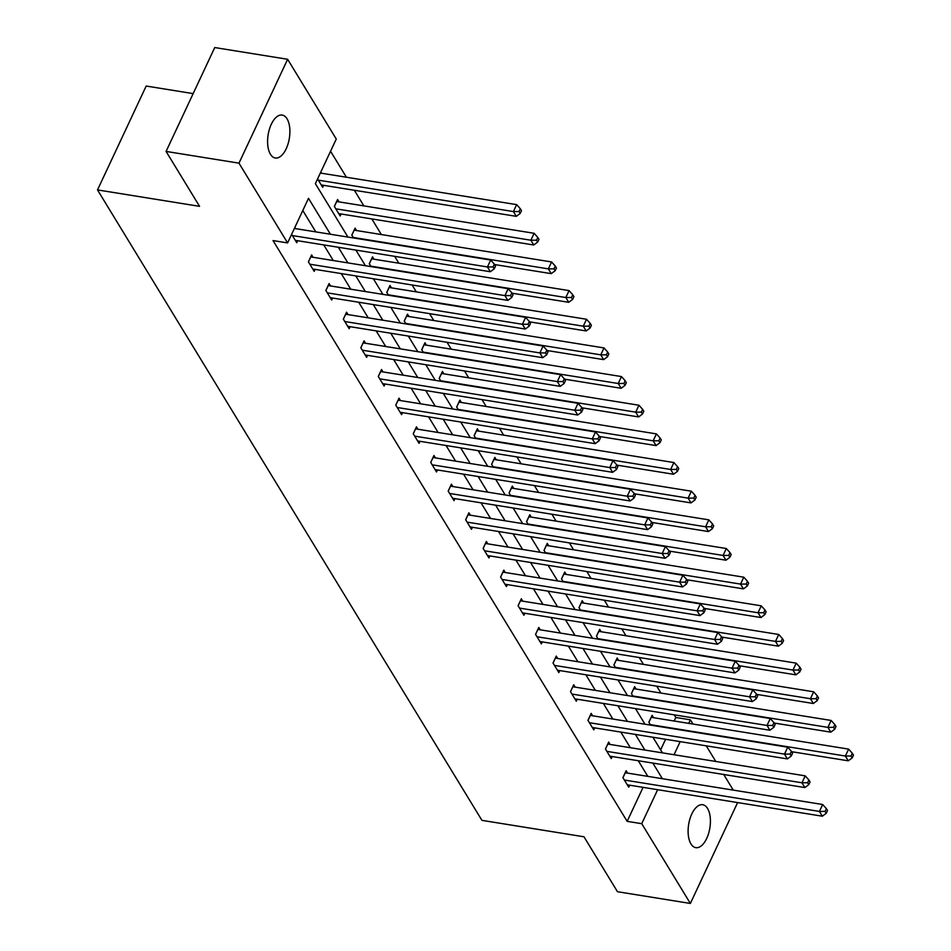 <?xml version="1.0" encoding="UTF-8"?>
<svg xmlns="http://www.w3.org/2000/svg" width="951" height="951" viewBox="0 0 951 951"><rect width="100%" height="100%" fill="white"/><g stroke="black" fill="none" stroke-linecap="round" stroke-linejoin="round"><path stroke-width="1.43" d="M690.961 843.929A21.742 10.746 -80.9 0 1 689.903 818.989A21.742 10.746 -80.9 0 1 702.718 804.736A21.742 10.746 -80.9 0 1 707.568 808.469A21.742 10.746 -80.9 0 1 708.614 833.409A21.742 10.746 -80.9 0 1 695.799 847.662A21.742 10.746 -80.9 0 1 690.961 843.929M270.441 154.264A21.742 10.746 -80.9 0 1 269.383 129.324A21.742 10.746 -80.9 0 1 282.197 115.071A21.742 10.746 -80.9 0 1 287.047 118.804A21.742 10.746 -80.9 0 1 288.094 143.744A21.742 10.746 -80.9 0 1 275.291 157.997A21.742 10.746 -80.9 0 1 270.441 154.264M193.16 93.614L146.181 86.042L97.513 189.915L481.931 820.356L583.985 836.785L617.472 891.717L690.367 903.45L641.735 823.685L657.652 789.699M97.513 189.915L199.567 206.343L166.08 151.423L214.736 47.55L287.63 59.283L336.274 139.048L315.375 183.638L347.947 237.061M674.152 721.024L675.816 717.47L674.2 714.831M660.921 693.053L656.725 686.17M643.447 664.392L639.25 657.521M625.972 635.732L621.788 628.861M608.497 607.083L604.313 600.2M591.023 578.422L586.838 571.551M573.56 549.761L569.364 542.89M556.085 521.112L551.889 514.229M538.611 492.452L534.414 485.581M521.136 463.803L516.94 456.92M503.661 435.142L499.465 428.271M486.187 406.481L482.002 399.61M468.712 377.832L464.528 370.949M451.238 349.172L447.053 342.301M433.775 320.511L429.579 313.64M416.3 291.862L412.104 284.979M398.826 263.201L394.629 256.33M381.351 234.54L371.829 218.92M363.876 205.891L354.354 190.271M346.402 177.231L330.556 151.245M675.816 717.47L690.39 719.812L692.97 724.056M706.248 745.834L715.782 761.454M723.723 774.494L733.257 790.115M737.619 802.573L690.367 903.45M166.08 151.423L238.974 163.156L287.63 59.283M610.138 744.455L608.676 742.065L605.43 748.984L611.255 758.541L612.194 756.532M575.189 687.133L573.726 684.744L570.493 691.674L576.306 701.22L577.245 699.223M540.239 629.824L538.789 627.434L535.544 634.365L541.369 643.91L542.308 641.913M505.29 572.514L503.84 570.125L500.595 577.043L506.419 586.601L507.358 584.592M470.353 515.192L468.891 512.815L465.645 519.733L471.47 529.291L472.409 527.282M435.403 457.883L433.941 455.493L430.708 462.424L436.521 471.969L437.46 469.972M400.454 400.573L399.004 398.184L395.759 405.114L401.584 414.66L402.523 412.663M365.505 343.263L364.055 340.874L360.809 347.793L366.634 357.35L367.573 355.341M330.568 285.942L329.105 283.553L325.86 290.483L331.685 300.041L332.624 298.032M294.869 227.408L295.618 228.632M297.675 240.722L296.748 242.719L291.624 234.338M647.809 776.361L638.276 760.741M630.335 747.7L620.813 732.08M612.86 719.039L603.338 703.419M595.385 690.39L585.864 674.77M577.911 661.73L568.389 646.109M560.436 633.081L550.914 617.449M542.973 604.42L533.44 588.8M525.499 575.759L515.965 560.139M508.024 547.11L498.49 531.478M490.55 518.45L481.028 502.829M473.075 489.789L463.553 474.169M455.6 461.14L446.078 445.52M438.126 432.479L428.604 416.859M420.651 403.818L411.129 388.198M403.188 375.17L393.655 359.549M385.714 346.509L376.18 330.889M368.239 317.86L358.705 302.228M350.764 289.199L341.243 273.579M333.29 260.538L323.768 244.918M315.815 231.889L302.787 210.516M330.401 234.231L308.504 198.319L287.606 242.921L273.032 240.567L627.149 821.343L643.078 787.345M313.093 257.293L311.631 254.904L308.386 261.822L314.21 271.38L315.15 269.371M348.042 314.603L346.58 312.213L343.335 319.144L349.16 328.689L350.099 326.692M382.98 371.912L381.529 369.523L378.284 376.453L384.109 385.999L385.048 384.002M417.929 429.234L416.479 426.844L413.233 433.763L419.058 443.321L419.997 441.312M452.878 486.543L451.416 484.154L448.171 491.073L453.996 500.63L454.935 498.633M487.827 543.853L486.365 541.464L483.12 548.394L488.945 557.94L489.884 555.943M522.765 601.163L521.314 598.773L518.069 605.704L523.894 615.261L524.833 613.252M557.714 658.484L556.264 656.095L553.018 663.013L558.843 672.571L559.782 670.562M592.663 715.794L591.201 713.405L587.956 720.335L593.781 729.881L594.72 727.884M627.601 773.104L626.15 770.714L622.905 777.645L628.73 787.19L629.669 785.193M627.149 821.343L641.735 823.685M287.606 242.921L238.974 163.156M674.033 754.737L680.167 741.637M688.726 723.366L690.39 719.812M355.9 250.089L365.422 265.709M373.363 278.75L382.896 294.37M390.837 307.399L400.371 323.031M408.312 336.06L417.846 351.68M425.786 364.72L435.308 380.341M443.261 393.369L452.783 409.001M460.736 422.03L470.258 437.65M478.21 450.691L487.732 466.311M495.685 479.34L505.207 494.96M513.148 508L522.681 523.621M530.622 536.661L540.156 552.281M548.097 565.31L557.631 580.93M565.572 593.971L575.093 609.591M583.046 622.62L592.568 638.252M600.521 651.28L610.043 666.901M617.995 679.941L627.517 695.561M635.47 708.59L644.992 724.222M652.933 737.251L662.467 752.871M662.383 778.703L652.862 763.082M644.909 750.054L635.387 734.422M627.434 721.393L617.912 705.773M609.971 692.732L600.438 677.112M592.497 664.083L582.963 648.451M575.022 635.423L565.5 619.802M557.548 606.762L548.026 591.142M540.073 578.113L530.551 562.481M522.598 549.452L513.076 533.832M505.124 520.791L495.602 505.171M487.649 492.142L478.127 476.522M470.186 463.482L460.653 447.862M452.712 434.833L443.178 419.201M435.237 406.172L425.715 390.552M417.762 377.511L408.241 361.891M400.288 348.862L390.766 333.23M382.813 320.202L373.291 304.582M365.339 291.541L355.817 275.921M347.876 262.892L338.342 247.26M660.636 749.875L665.593 739.284M650.615 725.126L648.855 722.249L652.101 715.318L653.563 717.708M633.14 696.465L631.381 693.588L634.626 686.658L636.088 689.047M615.666 667.804L613.906 664.927L617.151 658.009L618.614 660.398M598.191 639.155L596.443 636.278L599.677 629.348L601.139 631.737M580.716 610.494L578.969 607.618L582.214 600.687L583.664 603.077M563.242 581.846L561.494 578.957L564.739 572.038L566.19 574.428M545.779 553.185L544.02 550.308L547.265 543.378L548.715 545.767M528.304 524.524L526.545 521.647L529.79 514.729L531.24 517.106M510.83 495.875L509.07 492.987L512.316 486.068L513.778 488.457M493.355 467.214L491.596 464.338L494.841 457.407L496.303 459.797M475.88 438.554L474.121 435.677L477.366 428.758L478.829 431.148M458.406 409.905L456.658 407.028L459.892 400.098L461.354 402.487M440.931 381.244L439.184 378.367L442.429 371.437L443.879 373.826M423.457 352.583L421.709 349.706L424.954 342.788L426.405 345.177M405.994 323.934L404.234 321.058L407.48 314.127L408.93 316.517M388.519 295.274L386.76 292.397L390.005 285.466L391.455 287.856M371.045 266.613L369.285 263.736L372.53 256.818L373.993 259.207M353.57 237.964L351.811 235.087L355.056 228.157L356.518 230.546M341.1 213.975L340.161 215.984L334.336 206.426L337.581 199.508L339.043 201.885M323.625 185.326L322.698 187.323L317.586 178.943M320.82 172.012L321.569 173.237M292.373 235.563L487.447 266.958L490.359 271.736L295.286 240.33M294.394 228.442L490.692 260.039L487.447 266.958L493.082 266.922L494.247 268.836L495.542 266.066L494.377 264.152L493.082 266.922M494.377 264.152L490.692 260.039M490.359 271.736L494.247 268.836M321.236 184.934L516.31 216.341L513.397 211.562L516.643 204.631L320.344 173.034M519.032 211.526L520.197 213.44L521.493 210.67L520.328 208.756L519.032 211.526L513.397 211.562L318.323 180.155M520.197 213.44L516.31 216.341M516.643 204.631L520.328 208.756M309.848 264.212L504.922 295.618L507.834 300.397L312.76 268.99M310.692 256.901A3.4 1.474 -154.9 0 0 310.763 256.913L508.155 288.688L504.922 295.618L510.556 295.583L511.721 297.497L513.017 294.727L511.852 292.813L510.556 295.583M511.852 292.813L508.155 288.688M507.834 300.397L511.721 297.497M327.322 292.872L522.384 324.279L525.297 329.046L330.235 297.651M328.166 285.562A3.4 1.474 -154.9 0 0 328.226 285.573L525.63 317.349L522.384 324.279L528.031 324.243L529.196 326.145L530.492 323.376L529.327 321.474L528.031 324.243M529.327 321.474L525.63 317.349M525.297 329.046L529.196 326.145M338.711 213.595L533.784 244.989L530.872 240.223L534.105 233.292L336.713 201.517A3.4 1.474 25.1 0 1 336.642 201.505M536.507 240.187L537.672 242.089L538.967 239.319L537.802 237.417L536.507 240.187L530.872 240.223L335.798 208.816M537.672 242.089L533.784 244.989M534.105 233.292L537.802 237.417M494.603 264.533L551.247 273.65L548.335 268.871L551.58 261.953L354.176 230.166A3.4 1.474 25.1 0 1 354.117 230.166M553.981 268.836L555.146 270.75L556.442 267.98L555.277 266.066L553.981 268.836L548.335 268.871L353.273 237.477M555.146 270.75L551.247 273.65M551.58 261.953L555.277 266.066M344.797 321.533L539.859 352.928L542.771 357.707L347.709 326.3M345.641 314.222A3.4 1.474 -154.9 0 0 345.7 314.222L543.104 346.009L539.859 352.928L545.505 352.892L546.67 354.806L547.966 352.036L546.801 350.123L545.505 352.892M546.801 350.123L543.104 346.009M542.771 357.707L546.67 354.806M512.078 293.193L568.722 302.311L565.809 297.532L569.055 290.602L371.651 258.827A3.4 1.474 25.1 0 1 371.591 258.815M571.456 297.497L572.621 299.41L573.917 296.641L572.752 294.727L571.456 297.497L565.809 297.532L370.747 266.125M572.621 299.41L568.722 302.311M569.055 290.602L572.752 294.727M362.272 350.182L557.334 381.589L560.246 386.368L365.184 354.961M363.116 342.871A3.4 1.474 -154.9 0 0 363.175 342.883L560.579 374.658L557.334 381.589L562.968 381.553L564.133 383.467L565.441 380.697L564.276 378.783L562.968 381.553M564.276 378.783L560.579 374.658M560.246 386.368L564.133 383.467M529.552 321.842L586.196 330.96L583.284 326.193L586.529 319.263L389.125 287.487A3.4 1.474 25.1 0 1 389.066 287.475M588.919 326.157L590.084 328.059L591.391 325.29L590.226 323.388L588.919 326.157L583.284 326.193L388.222 294.786M590.084 328.059L586.196 330.96M586.529 319.263L590.226 323.388M379.734 378.843L574.808 410.238L577.721 415.016L382.647 383.622M380.59 371.532A3.4 1.474 -154.9 0 0 380.65 371.544L578.053 403.319L574.808 410.238L580.443 410.214L581.608 412.116L582.904 409.346L581.739 407.444L580.443 410.214M581.739 407.444L578.053 403.319M577.721 415.016L581.608 412.116M547.027 350.503L603.671 359.621L600.759 354.842L604.004 347.923L406.6 316.136A3.4 1.474 25.1 0 1 406.541 316.136M606.393 354.806L607.558 356.72L608.854 353.95L607.689 352.036L606.393 354.806L600.759 354.842L405.685 323.447M607.558 356.72L603.671 359.621M604.004 347.923L607.689 352.036M397.209 407.492L592.283 438.898L595.195 443.677L400.121 412.27M398.065 400.181A3.4 1.474 -154.9 0 0 398.124 400.193L595.528 431.98L592.283 438.898L597.917 438.863L599.082 440.777L600.378 438.007L599.213 436.093L597.917 438.863M599.213 436.093L595.528 431.98M595.195 443.677L599.082 440.777M414.684 436.152L609.757 467.559L612.67 472.326L417.596 440.931M415.539 428.842A3.4 1.474 -154.9 0 0 415.599 428.853L613.003 460.629L609.757 467.559L615.392 467.523L616.557 469.437L617.853 466.668L616.688 464.754L615.392 467.523M616.688 464.754L613.003 460.629M612.67 472.326L616.557 469.437M432.158 464.813L627.232 496.208L630.144 500.987L435.071 469.58M433.014 457.502A3.4 1.474 -154.9 0 0 433.074 457.514L630.477 489.29L627.232 496.208L632.867 496.172L634.032 498.086L635.327 495.316L634.162 493.403L632.867 496.172M634.162 493.403L630.477 489.29M630.144 500.987L634.032 498.086M449.633 493.462L644.707 524.869L647.619 529.648L452.545 498.241M450.477 486.151A3.4 1.474 -154.9 0 0 450.548 486.163L647.94 517.938L644.707 524.869L650.341 524.833L651.506 526.747L652.802 523.977L651.637 522.063L650.341 524.833M651.637 522.063L647.94 517.938M647.619 529.648L651.506 526.747M467.107 522.123L662.169 553.53L665.082 558.296L470.02 526.902M467.951 514.812A3.4 1.474 -154.9 0 0 468.011 514.824L665.415 546.599L662.169 553.53L667.816 553.494L668.981 555.396L670.277 552.626L669.112 550.724L667.816 553.494M669.112 550.724L665.415 546.599M665.082 558.296L668.981 555.396M484.582 550.784L679.644 582.178L682.556 586.957L487.494 555.55M485.426 543.473A3.4 1.474 -154.9 0 0 485.485 543.473L682.889 575.26L679.644 582.178L685.291 582.143L686.456 584.057L687.751 581.287L686.586 579.373L685.291 582.143M686.586 579.373L682.889 575.26M682.556 586.957L686.456 584.057M502.057 579.432L697.119 610.839L700.031 615.618L504.957 584.211M502.901 572.122A3.4 1.474 -154.9 0 0 502.96 572.133L700.364 603.909L697.119 610.839L702.753 610.804L703.918 612.717L705.226 609.948L704.061 608.034L702.753 610.804M704.061 608.034L700.364 603.909M700.031 615.618L703.918 612.717M519.519 608.093L714.593 639.5L717.506 644.267L522.432 612.872M520.375 600.782A3.4 1.474 -154.9 0 0 520.435 600.794L717.839 632.57L714.593 639.5L720.228 639.464L721.393 641.366L722.689 638.596L721.524 636.695L720.228 639.464M721.524 636.695L717.839 632.57M717.506 644.267L721.393 641.366M536.994 636.754L732.068 668.149L734.98 672.928L539.906 641.521M537.85 629.443A3.4 1.474 -154.9 0 0 537.909 629.443L735.313 661.23L732.068 668.149L737.703 668.113L738.868 670.027L740.163 667.257L738.998 665.343L737.703 668.113M738.998 665.343L735.313 661.23M734.98 672.928L738.868 670.027M554.469 665.403L749.543 696.81L752.455 701.588L557.381 670.182M555.325 658.092A3.4 1.474 -154.9 0 0 555.384 658.104L752.788 689.879L749.543 696.81L755.177 696.774L756.342 698.688L757.638 695.918L756.473 694.004L755.177 696.774M756.473 694.004L752.788 689.879M752.455 701.588L756.342 698.688M571.943 694.064L767.017 725.458L769.93 730.237L574.856 698.842M572.787 686.753A3.4 1.474 -154.9 0 0 572.859 686.765L770.262 718.54L767.017 725.458L772.652 725.435L773.817 727.337L775.113 724.567L773.948 722.665L772.652 725.435M773.948 722.665L770.262 718.54M769.93 730.237L773.817 727.337M589.418 722.712L784.492 754.119L787.404 758.898L592.33 727.491M590.262 715.402A3.4 1.474 -154.9 0 0 590.333 715.414L787.725 747.201L784.492 754.119L790.126 754.084L791.291 755.997L792.587 753.228L791.422 751.314L790.126 754.084M791.422 751.314L787.725 747.201M787.404 758.898L791.291 755.997M606.893 751.373L801.955 782.78L804.867 787.559L609.805 756.152M607.737 744.062A3.4 1.474 -154.9 0 0 607.796 744.074L805.2 775.85L801.955 782.78L807.601 782.744L808.766 784.658L810.062 781.888L808.897 779.975L807.601 782.744M808.897 779.975L805.2 775.85M804.867 787.559L808.766 784.658M624.367 780.034L819.429 811.429L822.342 816.208L627.28 784.813M625.211 772.723A3.4 1.474 -154.9 0 0 625.271 772.735L822.674 804.51L819.429 811.429L825.076 811.393L826.229 813.307L827.536 810.537L826.371 808.623L825.076 811.393M826.371 808.623L822.674 804.51M822.342 816.208L826.229 813.307M564.502 379.152L621.146 388.281L618.233 383.503L621.478 376.572L424.075 344.797A3.4 1.474 25.1 0 1 424.015 344.785M623.868 383.467L625.033 385.381L626.329 382.611L625.164 380.697L623.868 383.467L618.233 383.503L423.159 352.096M625.033 385.381L621.146 388.281M621.478 376.572L625.164 380.697M581.976 407.813L638.62 416.93L635.708 412.152L638.953 405.233L441.549 373.458A3.4 1.474 25.1 0 1 441.49 373.446M641.343 412.128L642.507 414.03L643.803 411.26L642.638 409.358L641.343 412.128L635.708 412.152L440.634 380.757M642.507 414.03L638.62 416.93M638.953 405.233L642.638 409.358M599.451 436.473L656.095 445.591L653.182 440.812L656.428 433.894L459.024 402.107A3.4 1.474 25.1 0 1 458.964 402.095M658.817 440.777L659.982 442.69L661.278 439.921L660.113 438.007L658.817 440.777L653.182 440.812L458.109 409.405M659.982 442.69L656.095 445.591M656.428 433.894L660.113 438.007M616.914 465.122L673.57 474.252L670.657 469.473L673.89 462.543L476.499 430.767A3.4 1.474 25.1 0 1 476.427 430.755M676.292 469.437L677.457 471.351L678.752 468.581L677.587 466.668L676.292 469.437L670.657 469.473L475.583 438.066M677.457 471.351L673.57 474.252M673.89 462.543L677.587 466.668M634.388 493.783L691.032 502.901L688.12 498.122L691.365 491.203L493.961 459.428A3.4 1.474 25.1 0 1 493.902 459.416M693.766 498.086L694.931 500L696.227 497.23L695.062 495.316L693.766 498.086L688.12 498.122L493.058 466.727M694.931 500L691.032 502.901M691.365 491.203L695.062 495.316M651.863 522.444L708.507 531.561L705.594 526.783L708.84 519.852L511.436 488.077A3.4 1.474 25.1 0 1 511.376 488.065M711.241 526.747L712.406 528.661L713.702 525.891L712.537 523.977L711.241 526.747L705.594 526.783L510.532 495.376M712.406 528.661L708.507 531.561M708.84 519.852L712.537 523.977M669.338 551.093L725.982 560.21L723.069 555.443L726.314 548.513L528.911 516.738A3.4 1.474 25.1 0 1 528.851 516.726M728.704 555.408L729.869 557.31L731.176 554.54L730.011 552.638L728.704 555.408L723.069 555.443L528.007 524.037M729.869 557.31L725.982 560.21M726.314 548.513L730.011 552.638M686.812 579.753L743.456 588.871L740.544 584.092L743.789 577.174L546.385 545.399A3.4 1.474 25.1 0 1 546.326 545.387M746.178 584.057L747.343 585.971L748.639 583.201L747.474 581.287L746.178 584.057L740.544 584.092L545.47 552.697M747.343 585.971L743.456 588.871M743.789 577.174L747.474 581.287M704.287 608.414L760.931 617.532L758.018 612.753L761.264 605.823L563.86 574.047A3.4 1.474 25.1 0 1 563.8 574.035M763.653 612.717L764.818 614.631L766.114 611.862L764.949 609.948L763.653 612.717L758.018 612.753L562.944 581.346M764.818 614.631L760.931 617.532M761.264 605.823L764.949 609.948M721.761 637.063L778.405 646.181L775.493 641.414L778.738 634.483L581.334 602.708A3.4 1.474 25.1 0 1 581.275 602.696M781.128 641.378L782.293 643.28L783.588 640.51L782.423 638.608L781.128 641.378L775.493 641.414L580.419 610.007M782.293 643.28L778.405 646.181M778.738 634.483L782.423 638.608M739.236 665.724L795.88 674.841L792.968 670.063L796.213 663.144L598.809 631.357A3.4 1.474 25.1 0 1 598.75 631.357M798.602 670.027L799.767 671.941L801.063 669.171L799.898 667.257L798.602 670.027L792.968 670.063L597.894 638.668M799.767 671.941L795.88 674.841M796.213 663.144L799.898 667.257M756.699 694.385L813.355 703.502L810.442 698.723L813.676 691.793L616.284 660.018A3.4 1.474 25.1 0 1 616.212 660.006M816.077 698.688L817.242 700.602L818.538 697.832L817.373 695.918L816.077 698.688L810.442 698.723L615.368 667.317M817.242 700.602L813.355 703.502M813.676 691.793L817.373 695.918M774.173 723.033L830.817 732.151L827.905 727.372L831.15 720.454L633.746 688.679A3.4 1.474 25.1 0 1 633.687 688.667M833.552 727.349L834.716 729.251L836.012 726.481L834.847 724.579L833.552 727.349L827.905 727.372L632.843 695.977M834.716 729.251L830.817 732.151M831.15 720.454L834.847 724.579M791.648 751.694L848.292 760.812L845.38 756.033L848.625 749.115L651.221 717.327A3.4 1.474 25.1 0 1 651.162 717.316M851.026 755.997L852.191 757.911L853.487 755.142L852.322 753.228L851.026 755.997L845.38 756.033L650.318 724.626M852.191 757.911L848.292 760.812M848.625 749.115L852.322 753.228M308.433 261.894L310.763 256.913M325.896 290.542L328.226 285.573M336.713 201.517L334.383 206.486M354.176 230.166L351.846 235.147M343.37 319.203L345.7 314.222M371.651 258.827L369.321 263.807M360.845 347.852L363.175 342.883M389.125 287.487L386.795 292.456M378.32 376.513L380.65 371.544M406.6 316.136L404.27 321.117M395.794 405.174L398.124 400.193M413.269 433.822L415.599 428.853M430.744 462.483L433.074 457.514M448.218 491.144L450.548 486.163M465.681 519.793L468.011 514.824M483.156 548.454L485.485 543.473M500.63 577.114L502.96 572.133M518.105 605.763L520.435 600.794M535.579 634.424L537.909 629.443M553.054 663.073L555.384 658.104M570.529 691.734L572.859 686.765M588.003 720.394L590.333 715.414M605.466 749.043L607.796 744.074M622.941 777.704L625.271 772.735M424.075 344.797L421.745 349.766M441.549 373.458L439.219 378.427M459.024 402.107L456.694 407.087M476.499 430.767L474.169 435.736M493.961 459.428L491.631 464.397M511.436 488.077L509.106 493.058M528.911 516.738L526.581 521.707M546.385 545.399L544.055 550.367M563.86 574.047L561.53 579.028M581.334 602.708L579.004 607.677M598.809 631.357L596.479 636.338M616.284 660.018L613.954 664.987M633.746 688.679L631.416 693.648M651.221 717.327L648.891 722.308"/></g></svg>
